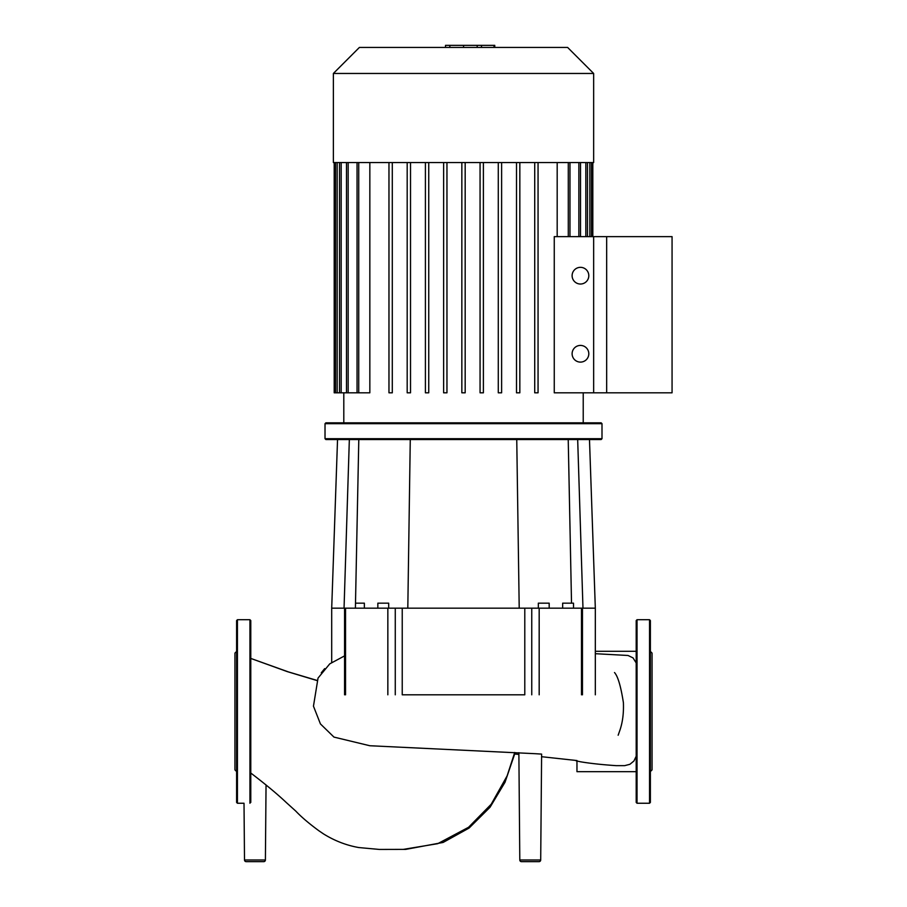 <?xml version="1.0" encoding="UTF-8"?>
<svg xmlns="http://www.w3.org/2000/svg" width="907" height="907" viewBox="0 0 907 907"><rect width="100%" height="100%" fill="white"/><g stroke="black" fill="none" stroke-linecap="round" stroke-linejoin="round"><path stroke-width="1.36" d="M672.064 392.81L593.654 392.81L593.654 236.636L672.064 236.636L672.064 392.81M333.368 73.467L333.368 162.557L593.654 162.557L593.654 73.467L567.623 47.436L359.399 47.436L333.368 73.467L593.654 73.467M343.798 422.843L343.798 392.81M583.224 422.843L583.224 392.81M554.256 392.81L554.256 236.636L606.67 236.636L606.67 392.81L554.256 392.81M557.181 162.557L557.181 236.636M334.207 162.557L334.207 392.81L369.841 392.81L369.841 162.557M588.802 275.683A8.344 8.344 0 0 1 580.457 284.027A8.344 8.344 0 0 1 572.113 275.683A8.344 8.344 0 0 1 580.457 267.338A8.344 8.344 0 0 1 588.802 275.683M588.802 353.764A8.344 8.344 0 0 1 580.457 362.108A8.344 8.344 0 0 1 572.113 353.764A8.344 8.344 0 0 1 580.457 345.42A8.344 8.344 0 0 1 588.802 353.764M392.3 162.557L392.3 392.81L388.967 392.81L388.967 162.557M410.52 162.557L410.52 392.81L407.186 392.81L407.186 162.557M428.739 162.557L428.739 392.81L425.406 392.81L425.406 162.557M446.958 162.557L446.958 392.81L443.625 392.81L443.625 162.557M461.844 162.557L461.844 392.81L465.178 392.81L465.178 162.557M480.064 162.557L480.064 392.81L483.397 392.81L483.397 162.557M498.283 162.557L498.283 392.81L501.616 392.81L501.616 162.557M516.502 162.557L516.502 392.81L519.836 392.81L519.836 162.557M534.722 162.557L534.722 392.81L538.055 392.81L538.055 162.557M445.507 47.436L445.507 45.35L481.515 45.35L481.515 47.436M477.195 45.35L477.195 47.436M481.515 45.35L494.009 45.35L494.009 47.436M494.009 45.35L494.757 45.35L494.757 47.436M244.505 859.995A1.667 1.667 0 0 0 246.182 861.65L263.722 861.65A1.667 1.667 0 0 0 265.4 859.995L244.505 859.995L244.017 803.251L237.43 803.251L237.43 619.719L236.602 620.558L236.602 802.423L237.43 803.251M518.872 752.708L519.802 859.995A1.667 1.667 0 0 0 521.48 861.65A1.667 1.667 0 0 1 519.802 859.995L540.697 859.995A1.667 1.667 0 0 1 539.019 861.65L521.48 861.65M250.785 773.025L251.126 773.286C265.966 784.623 277.678 794.373 286.272 802.514L295.784 811.107C301.339 816.969 309.026 823.522 318.856 830.744L323.459 833.873C334.638 840.823 346.429 845.381 358.843 847.557L379.375 849.44L403.286 849.383L437.73 843.68L468.568 827.275L491.22 804.226L507.126 775.87L514.722 752.481M540.697 859.995L541.615 754.102L535.051 753.683M616.227 765.655L624.685 765.644L629.923 764.295L633.936 760.984L636.192 756.234M636.192 662.949L633.041 657.892L628.029 655.478L595.321 653.698M636.192 771.676L576.965 771.676L576.965 761.041M601.999 438.693L601.16 439.532L325.862 439.532L325.023 438.693L325.023 423.671L325.862 422.843L601.16 422.843L601.999 423.671L601.999 438.693L325.023 438.693M388.695 608.166L388.695 603.166L377.845 603.166L377.845 608.166M573.507 608.166L573.507 603.166L562.657 603.166L562.657 608.166M538.327 608.166L538.327 603.166L549.177 603.166L549.177 608.166M364.365 608.166L364.365 603.166L355.499 603.166M325.023 423.671L601.999 423.671M349.342 439.532L344.048 608.166L331.701 608.166L337.54 439.532M358.798 439.532L355.397 608.166M410.27 439.532L407.81 608.166L387.845 608.166L387.845 694.807M516.752 439.532L519.212 608.166L407.81 608.166M577.68 439.532L582.974 608.166L581.478 608.166L581.478 694.807M589.482 439.532L595.321 608.166L582.974 608.166M568.224 439.532L571.523 603.166M345.544 694.807L345.544 608.166L344.048 608.166M345.544 608.166L387.845 608.166M539.177 694.807L539.177 608.166L519.212 608.166M539.177 608.166L581.478 608.166M524.79 608.166L524.79 694.807L402.232 694.807L402.232 608.166M250.785 802.423L250.785 620.558L249.947 619.719L237.43 619.719M236.602 771.551L234.936 769.884L234.936 653.085L236.602 651.419M649.548 619.719L649.548 803.251L637.031 803.251L636.192 802.423L636.192 620.558L637.031 619.719L649.548 619.719L650.376 620.558L650.376 651.419L652.054 653.085L652.054 769.884L650.376 771.551M649.548 803.251L650.376 802.423L650.376 620.558M650.376 748.15L650.376 732.289M650.376 690.681L650.376 674.831M585.831 162.557L585.831 236.636M589.845 162.557L589.845 236.636M578.859 162.557L578.859 236.636M337.177 162.557L337.177 392.81M341.179 162.557L341.179 392.81M348.163 162.557L348.163 392.81M358.73 162.557L358.73 392.81M568.292 162.557L568.292 236.636M463.545 45.35L463.545 47.436M449.838 45.35L449.838 47.436M531.751 694.807L531.751 608.166M395.271 608.166L395.271 694.807M249.947 803.251L249.947 619.719M637.031 803.251L637.031 619.719M587.509 236.636L587.509 162.557M591.511 236.636L591.511 162.557M592.815 162.557L592.815 236.636M580.525 236.636L580.525 162.557M569.97 236.636L569.97 162.557M346.497 162.557L346.497 392.81M339.513 162.557L339.513 392.81M335.511 162.557L335.511 392.81M357.052 162.557L357.052 392.81M316.906 680.375L288.392 671.906L250.785 658.425L287.236 671.599L316.849 680.511M514.677 754.012L505.029 782.242L490.052 807.241L469.078 828.068L443.126 842.444L405.701 849.383L396.733 849.394M324.672 668.629L321.271 672.813M514.348 753.989L518.883 754.42M541.592 756.71L576.965 760.554M266.046 784.918L265.4 859.995M616.386 765.667C601.953 764.692 589.958 763.388 580.412 761.767L576.104 760.826M535.391 753.706L369.807 745.735L333.969 737.096L320.432 723.922L313.459 706.168L318.04 678.073L329.763 663.845L344.558 655.897M614.504 672.541L614.504 672.541C617.894 676.293 620.853 686.316 623.392 702.63C623.801 713.027 622.656 722.176 619.957 730.078L618.155 735.226M636.192 651.294L595.321 651.294M331.701 662.371L331.701 608.166M595.321 694.807L595.321 608.166M344.558 608.166L344.558 694.807M582.464 608.166L582.464 694.807"/></g></svg>

